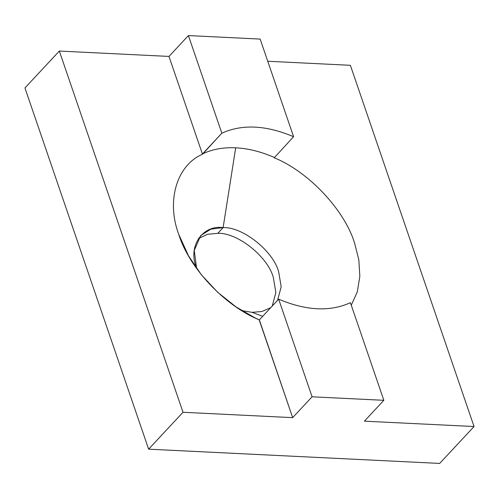 <?xml version="1.0" encoding="UTF-8"?>
<svg xmlns="http://www.w3.org/2000/svg" width="499" height="499" viewBox="0 0 499 499"><rect width="100%" height="100%" fill="white"/><g stroke="black" fill="none" stroke-linecap="round" stroke-linejoin="round"><path stroke-width="0.75" d="M217.801 233.314L223.128 227.6L210.846 229.153L200.71 235.559L194.254 250.417L196.556 267.963C187.543 246.911 202.151 224.712 223.128 227.6L235.696 147.81C223.215 147.23 212.156 149.27 202.519 153.929L202.482 154.253C176.715 165.231 166.13 201.072 178.792 234.486L188.522 255.862L201.39 274.793L217.601 292.214L235.99 306.885L255.157 317.969L259.349 319.896L292.657 417.644L183.008 412.274L59.337 51.054L24.95 87.949L148.627 449.175L183.008 412.274L148.627 449.175L24.95 87.949L59.337 51.054L168.986 56.424L188.416 35.572L260.16 39.09L293.587 136.714L274.225 157.771C308.513 171.681 344.416 209.805 354.596 243.094L358.825 259.811L359.841 276.377L357.309 291.821L351.277 305.213L357.309 291.821L359.841 276.377L358.825 259.811L354.596 243.094C344.416 209.805 308.513 171.681 274.225 157.771L293.587 136.714C266.098 125.106 242.183 123.939 221.837 133.202L202.519 153.929C212.156 149.27 223.215 147.23 235.696 147.81C248.203 148.453 261.058 151.665 274.269 157.441C261.058 151.665 248.203 148.453 235.696 147.81L223.128 227.6C242.801 226.702 273.365 251.109 278.71 271.986L281.187 286.806L277.556 300.361L281.187 286.806L278.71 271.986C273.365 251.109 242.801 226.702 223.128 227.6L217.801 233.314L207.441 234.299L198.29 238.647L207.441 234.299L217.801 233.314C237.474 232.415 268.044 256.823 273.383 277.7C268.044 256.823 237.474 232.415 217.801 233.314M241.653 310.565L252.138 312.343L241.653 310.565M262.692 316.31L252.138 312.343L262.692 316.31M350.373 65.307L474.05 426.533L439.663 463.428L148.627 449.175L439.663 463.428L474.05 426.533L350.373 65.307L267.751 61.258L350.373 65.307M272.229 306.074L275.86 292.52L273.383 277.7L275.86 292.52L272.229 306.074M364.401 421.162L474.05 426.533L364.401 421.162L383.837 400.31L312.087 396.799L292.657 417.644L312.087 396.799L278.667 299.169L259.349 319.896L278.667 299.169L312.087 396.799L383.837 400.31L350.41 302.687C330.07 311.95 306.149 310.777 278.667 299.169C306.149 310.777 330.07 311.95 350.41 302.687L383.837 400.31L364.401 421.162M260.16 39.09L188.416 35.572L221.837 133.202C242.183 123.939 266.098 125.106 293.587 136.714L260.16 39.09M270.751 307.658L261.95 311.501L252.138 312.343L261.95 311.501L270.751 307.658M168.986 56.424L59.337 51.054L183.008 412.274L292.657 417.644L259.162 319.815C224.874 305.899 188.971 267.782 178.792 234.486C166.13 201.072 176.715 165.231 202.482 154.253L168.986 56.424L202.482 154.253L221.837 133.202L188.416 35.572L168.986 56.424"/></g></svg>
